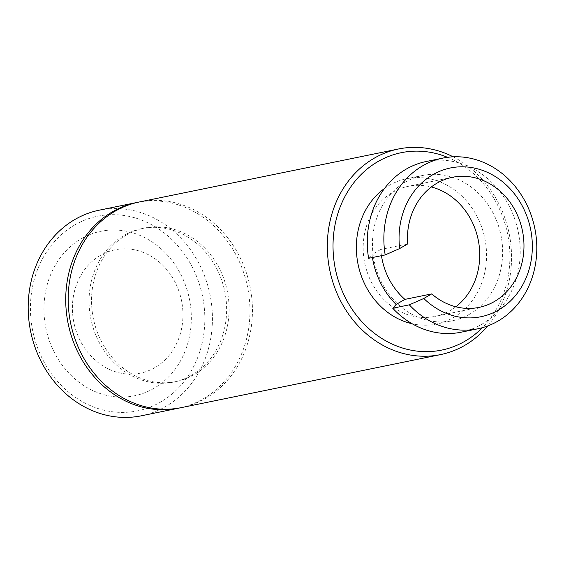 <?xml version="1.0" encoding="UTF-8"?>
<svg xmlns="http://www.w3.org/2000/svg" width="564" height="564" viewBox="0 0 564 564"><rect width="100%" height="100%" fill="white"/><g stroke="black" fill="none" stroke-linecap="round" stroke-linejoin="round"><path stroke-width="0.42" stroke-dasharray="2.82 2.11" d="M191.633 375.194A78.361 68.357 -101.6 0 1 173.55 382.082A78.361 68.357 -101.6 0 1 90.882 319.005A78.361 68.357 -101.6 0 1 142.149 228.54A78.361 68.357 -101.6 0 1 221.927 280.921A78.361 68.357 -101.6 0 1 191.633 375.194M126.533 234.92A78.361 68.357 78.4 0 0 96.232 329.193A78.361 68.357 78.4 0 0 176.017 381.574A78.361 68.357 78.4 0 0 194.101 374.693A78.361 68.357 78.4 0 0 224.401 280.414A78.361 68.357 78.4 0 0 144.617 228.032A78.361 68.357 78.4 0 0 126.533 234.92M100.533 255.316A62.964 54.927 78.4 0 0 99.56 363.632A62.964 54.927 78.4 0 0 182.955 315.48A62.964 54.927 78.4 0 0 100.533 255.316M81.435 238.657A83.958 73.235 -101.6 0 1 191.323 318.871A83.958 73.235 -101.6 0 1 80.137 383.076A83.958 73.235 -101.6 0 1 81.435 238.657M74.793 224.93A99.349 86.666 78.4 0 0 73.264 395.822A99.349 86.666 78.4 0 0 204.831 319.851A99.349 86.666 78.4 0 0 74.793 224.93M99.285 210.168A104.946 91.544 -101.6 0 1 209.998 294.641A104.946 91.544 -101.6 0 1 141.338 415.802M180.106 407.864A104.946 91.544 78.4 0 0 247.533 286.97A104.946 91.544 78.4 0 0 138.053 202.25M139.287 201.99A104.946 91.544 -101.6 0 1 246.144 272.137A104.946 91.544 -101.6 0 1 205.564 398.403A104.946 91.544 -101.6 0 1 181.34 407.617M372.43 257.522A76.958 67.13 -101.6 0 1 372 254.526L368.602 258.305M407.596 243.972L380.785 249.457A66.397 57.916 78.4 0 0 381.468 255.675M380.785 249.457L372 254.526M426.299 161.487A87.117 75.992 -101.6 0 1 514.995 219.72A87.117 75.992 -101.6 0 1 481.311 324.54A87.117 75.992 -101.6 0 1 461.204 332.189M469.516 314.254A74.159 64.691 -101.6 0 1 452.406 320.768A74.159 64.691 -101.6 0 1 374.165 261.069A74.159 64.691 -101.6 0 1 422.683 175.453A74.159 64.691 -101.6 0 1 498.195 225.022A74.159 64.691 -101.6 0 1 469.516 314.254M455.825 306.774A66.397 57.916 -101.6 0 1 450.086 310.616A66.397 57.916 -101.6 0 1 434.759 316.446A66.397 57.916 -101.6 0 1 364.718 263A66.397 57.916 -101.6 0 1 408.153 186.353A66.397 57.916 -101.6 0 1 431.326 186.973M384.535 188.454A74.159 64.691 -101.6 0 1 406.602 178.739A74.159 64.691 -101.6 0 1 482.107 228.314A74.159 64.691 -101.6 0 1 453.435 317.539A74.159 64.691 -101.6 0 1 436.317 324.053A74.159 64.691 -101.6 0 1 412.214 323.785M447.527 157.314A100.745 87.885 -101.6 0 1 482.368 327.691M453.181 156.82A104.946 91.544 -101.6 0 1 487.761 325.929M173.55 382.082L176.017 381.574M142.149 228.54L144.617 228.032M452.391 177.3L408.153 186.353M478.998 307.401L434.759 316.446M422.683 175.453L406.602 178.739M452.406 320.768L436.317 324.053"/><path stroke-width="0.85" d="M178.873 408.124L141.338 415.802A104.946 91.544 -101.6 0 1 34.489 345.654A104.946 91.544 -101.6 0 1 75.061 219.389A104.946 91.544 -101.6 0 1 99.285 210.168L136.819 202.49A104.946 91.544 78.4 0 0 112.603 211.712A104.946 91.544 78.4 0 0 72.023 337.977A104.946 91.544 78.4 0 0 178.873 408.124A104.946 91.544 78.4 0 0 180.106 407.864M138.053 202.25A104.946 91.544 78.4 0 0 136.819 202.49M487.761 325.929A104.946 91.544 -101.6 0 1 464.694 345.408A104.946 91.544 -101.6 0 1 440.477 354.622L181.34 407.617A104.946 91.544 -101.6 0 1 70.627 323.144A104.946 91.544 -101.6 0 1 139.287 201.99L398.424 148.995A104.946 91.544 -101.6 0 1 453.181 156.82M381.468 255.675A66.397 57.916 78.4 0 0 404.917 299.378L396.132 304.447A76.958 67.13 -101.6 0 1 372.43 257.522M385.184 254.914A87.117 75.992 -101.6 0 1 442.881 158.096L426.299 161.487A87.117 75.992 -101.6 0 0 368.602 258.305L385.184 254.914L399.664 248.555L407.596 243.972A66.397 57.916 -101.6 0 1 452.391 177.3A66.397 57.916 -101.6 0 1 519.994 221.687A66.397 57.916 -101.6 0 1 494.325 301.564A66.397 57.916 -101.6 0 1 478.998 307.401A66.397 57.916 -101.6 0 1 431.728 293.893L423.797 298.476L409.316 304.835L392.734 308.226L396.132 304.447M404.917 299.378L431.728 293.893M442.881 158.096A87.117 75.992 -101.6 0 1 534.785 228.223A87.117 75.992 -101.6 0 1 477.793 328.798L461.204 332.189A87.117 75.992 -101.6 0 1 392.734 308.226M431.326 186.973A66.397 57.916 -101.6 0 1 478.201 239.792A66.397 57.916 -101.6 0 1 455.825 306.774M477.793 328.798A87.117 75.992 -101.6 0 1 409.316 304.835M399.664 248.555A75.921 66.228 -101.6 0 1 474.733 168.15A75.921 66.228 -101.6 0 1 526.875 276.007A75.921 66.228 -101.6 0 1 423.797 298.476M412.214 323.785A74.159 64.691 -101.6 0 1 358.077 264.361A74.159 64.691 -101.6 0 1 384.535 188.454M482.368 327.691A100.745 87.885 -101.6 0 1 464.898 341.255A100.745 87.885 -101.6 0 1 333.528 256.747A100.745 87.885 -101.6 0 1 447.527 157.314M440.477 354.622A104.946 91.544 -101.6 0 1 329.757 270.149A104.946 91.544 -101.6 0 1 398.424 148.995"/></g></svg>
